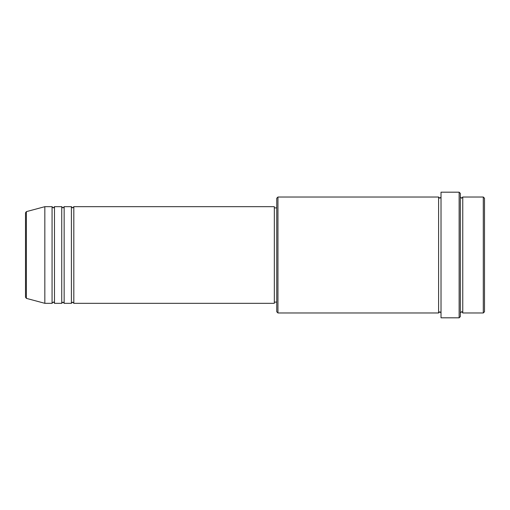 <?xml version="1.0" encoding="UTF-8"?>
<svg xmlns="http://www.w3.org/2000/svg" width="510" height="510" viewBox="0 0 510 510"><rect width="100%" height="100%" fill="white"/><g stroke="black" fill="none" stroke-linecap="round" stroke-linejoin="round"><path stroke-width="0.76" d="M25.5 297.209L25.5 212.791L26.392 211.624L26.392 298.375L25.5 297.209M73.816 206.684L73.816 303.316L274.329 303.316L274.329 206.684L73.816 206.684L72.605 207.895L71.4 206.684L71.4 303.316L64.152 303.316L64.152 206.684L71.4 206.684M61.735 206.684L61.735 303.316L54.487 303.316L54.487 206.684L61.735 206.684L62.947 207.895L64.152 206.684M52.071 206.684L52.071 303.316L44.829 303.316L44.829 206.684L52.071 206.684L53.282 207.895L54.487 206.684M483.295 197.019L484.5 198.231L484.5 311.769L483.295 312.981L483.295 197.019L462.755 197.019L462.755 312.981L483.295 312.981M277.95 312.981L276.745 311.769L276.745 198.231L277.95 197.019L277.95 312.981L438.6 312.981L438.6 197.019L439.805 198.231L441.016 197.019M459.134 192.187L460.345 193.398L460.345 316.602L459.134 317.813L459.134 192.187L441.016 192.187L441.016 317.813L459.134 317.813M460.345 197.019L461.55 198.231L462.755 197.019M274.329 302.105L276.745 302.105M26.392 298.375L44.829 303.316M26.392 211.624L44.829 206.684M277.95 197.019L438.6 197.019M274.329 207.895L276.745 207.895M438.6 312.981L439.805 311.769L441.016 312.981M462.755 312.981C462.207 311.91 461.805 311.508 461.55 311.769L460.345 312.981M54.487 303.316C54.015 302.283 53.614 301.882 53.282 302.105L52.071 303.316M64.152 303.316L62.947 302.105L61.735 303.316M73.816 303.316L72.605 302.105L71.4 303.316"/></g></svg>
